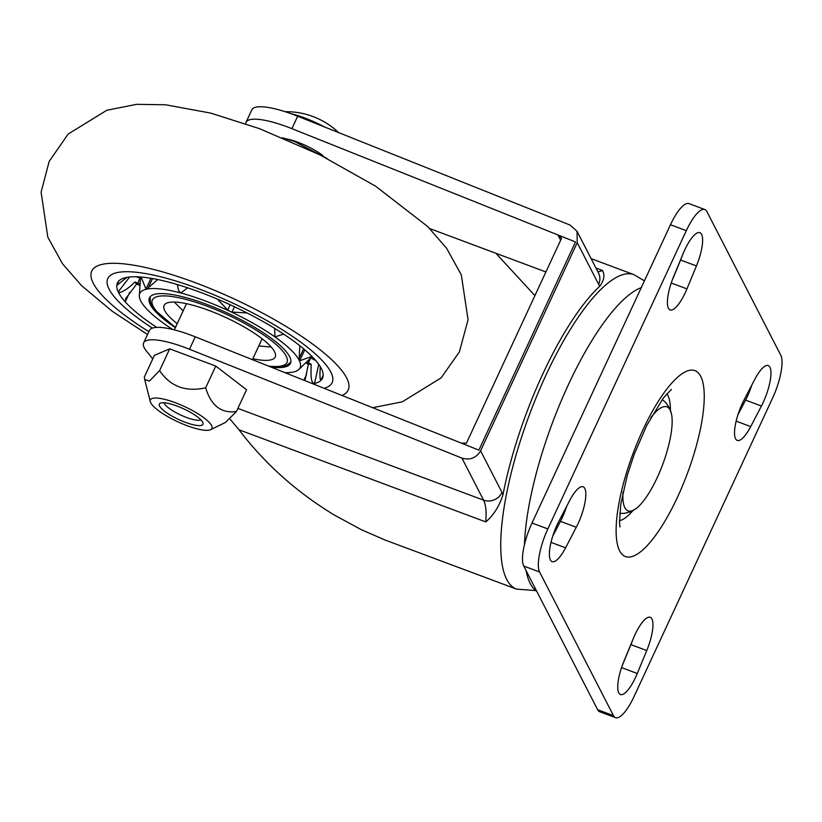 <?xml version="1.0" encoding="UTF-8"?>
<svg xmlns="http://www.w3.org/2000/svg" width="822" height="822" viewBox="0 0 822 822"><rect width="100%" height="100%" fill="white"/><g stroke="black" fill="none" stroke-linecap="round" stroke-linejoin="round"><path stroke-width="1.23" d="M641.294 287.597A163.249 47.594 110.5 0 0 566.728 388.292A163.249 47.594 110.5 0 0 524.498 544.452M526.059 570.55A163.249 47.594 110.5 0 0 530.221 583.497A163.249 47.594 110.5 0 0 536.745 591.326M618.771 692.854A28.976 8.446 -69.5 0 1 623.929 661.258L633.413 638.314A28.976 8.446 -69.5 0 1 650.223 617.281A28.976 8.446 -69.5 0 1 646.75 650.541L637.276 673.485A28.976 8.446 -69.5 0 1 620.466 694.518A28.976 8.446 -69.5 0 1 618.771 692.854M584.802 488.453A28.976 8.446 110.5 0 0 583.106 486.788A28.976 8.446 110.5 0 0 569.646 500.608L558.929 521.158A28.976 8.446 110.5 0 0 552.127 561.632A28.976 8.446 110.5 0 0 565.587 547.801L576.294 527.251A28.976 8.446 110.5 0 0 584.802 488.453M701.577 234.342A28.976 8.446 110.5 0 0 699.892 232.677A28.976 8.446 110.5 0 0 683.082 253.71L673.598 276.654A28.976 8.446 110.5 0 0 670.136 309.915A28.976 8.446 110.5 0 0 686.945 288.882L696.429 265.938A28.976 8.446 110.5 0 0 701.577 234.342M769.926 367.228A28.976 8.446 110.5 0 0 768.231 365.564A28.976 8.446 110.5 0 0 754.771 379.384L744.064 399.934A28.976 8.446 110.5 0 0 737.252 440.407A28.976 8.446 110.5 0 0 750.712 426.577L761.419 406.027A28.976 8.446 110.5 0 0 769.926 367.228M539.581 571.978L523.758 566.06L597.635 709.725L613.469 715.633A35.336 10.296 110.5 0 0 615.534 717.668A35.336 10.296 110.5 0 0 634.05 696.542L772.505 398.259A35.336 10.296 110.5 0 0 780.766 355.217L706.889 211.552A35.336 10.296 110.5 0 0 704.824 209.528A35.336 10.296 110.5 0 0 686.308 230.653L547.853 528.936A35.336 10.296 110.5 0 0 539.581 571.978L613.469 715.633M686.308 230.653L670.475 224.745L532.019 523.018L547.853 528.936M632.601 640.276A28.976 8.446 -69.5 0 1 630.916 644.623L622.254 665.604M552.754 536.129L560.46 521.343A28.976 8.446 110.5 0 0 566.646 506.373M671.923 281.001L680.595 260.019A28.976 8.446 110.5 0 0 682.27 255.673M737.879 414.905L745.595 400.119A28.976 8.446 110.5 0 0 751.77 385.148M615.534 717.668L599.7 711.76A35.336 10.296 -69.5 0 1 597.635 709.725M523.758 566.06A35.336 10.296 -69.5 0 1 532.019 523.018M670.475 224.745A35.336 10.296 -69.5 0 1 688.99 203.609L704.824 209.528M650.747 417.792A55.516 16.183 -69.5 0 1 671.492 413.98A55.516 16.183 -69.5 0 1 657.189 477.674A55.516 16.183 -69.5 0 1 636.197 508.489A55.516 16.183 -69.5 0 1 623.035 492.008M143.645 342.897L149.409 330.465A56.533 13.871 24.9 0 1 190.838 335.119A56.533 13.871 24.9 0 1 195.256 336.825L189.492 349.258A56.533 13.871 -155.1 0 0 185.073 347.542A56.533 13.871 -155.1 0 0 143.645 342.897A56.533 13.871 -155.1 0 0 146.326 350.891L152.748 358.937M323.015 155.707A28.616 7.018 -155.1 0 0 297.893 142.247A28.616 7.018 -155.1 0 0 287.012 139M534.917 295.632L495.913 253.289M591.11 258.642L633.968 274.651A167.842 48.93 -69.5 0 0 537.393 394.581A167.842 48.93 -69.5 0 0 506.753 579.469A167.842 48.93 -69.5 0 0 516.535 589.117L385.097 540.033L361.454 529.738L334.451 515.127C296.567 492.142 264.756 463.69 238.997 429.762L229.903 418.943M595.929 268.023L602.464 270.469C605.033 275.051 604.149 280.281 599.803 286.179A167.842 48.93 110.5 0 0 502.992 494.741C499.19 506.393 493.447 515.445 485.751 521.908L238.997 429.762M189.492 349.258L461.943 458.101C470.071 460.412 476.287 457.988 480.593 450.816L577.219 242.644L577.044 231.301L570.108 225.074L297.656 116.221L291.892 128.653L557.902 234.928L561.375 238.041M561.508 238.339L466.423 443.192L461.265 443.099L195.256 336.825M291.892 128.653A56.533 13.871 -155.1 0 0 246.045 122.293A56.533 13.871 -155.1 0 0 245.716 123.711M429.731 228.567L545.911 271.959M246.045 122.293L251.809 109.871A56.533 13.871 24.9 0 1 297.656 116.221M318.741 364.331L314.898 382.025L313.511 383.73C311.754 382.014 310.922 378.356 311.024 372.767L311.127 364.187A106.007 26.006 24.9 0 1 308.353 364.29L305.178 379.435M129.66 292.375L125.242 301.89A113.066 27.732 24.9 0 1 118.635 292.755A113.066 27.732 24.9 0 1 116.765 285.409A113.066 27.732 -155.1 0 1 117.392 282.994A113.066 27.732 -155.1 0 1 151.659 278.401A113.066 27.732 24.9 0 1 169.907 282.47A113.066 27.732 24.9 0 1 190.499 288.789A113.066 27.732 -155.1 0 1 272.462 327.053A113.066 27.732 24.9 0 1 290.351 338.695A113.066 27.732 24.9 0 1 304.941 349.956A113.066 27.732 24.9 0 1 322.512 378.202A113.066 27.732 24.9 0 1 320.703 380.596C320.005 378.891 319.799 375.438 320.097 370.26L320.261 366.622M323.18 375.274L320.703 380.596A113.066 27.732 24.9 0 1 313.511 383.73A113.066 27.732 24.9 0 1 312.935 383.833M198.41 288.697A123.67 30.342 24.9 0 1 332.129 382.672A123.67 30.342 24.9 0 1 324.074 388.292A123.67 30.342 24.9 0 0 332.129 382.672A123.67 30.342 24.9 0 0 198.41 288.697A123.67 30.342 24.9 0 0 107.785 278.524A123.67 30.342 24.9 0 1 198.41 288.697M152.389 328.122A123.67 30.342 24.9 0 1 107.785 278.524A123.67 30.342 24.9 0 0 152.389 328.122M125.797 298.437L125.242 301.89A113.066 27.732 -155.1 0 0 156.725 327.382M125.725 298.602L136.586 284.114A106.007 26.006 24.9 0 1 134.962 281.946C128.52 288.399 123.074 292.005 118.635 292.755L119.005 290.783L129.66 276.983M283.641 334.112L274.949 336.917A88.334 21.67 24.9 0 1 299.116 360.159L299.794 345.723M247.103 312.977L232.04 312.072L229.78 311.271A88.334 21.67 24.9 0 1 274.949 336.917L274.64 328.379M187.632 287.823L180.85 293.002L178.651 290.7L177.367 284.576M157.66 279.542L146.871 289.087A88.334 21.67 24.9 0 1 180.85 293.002A88.334 21.67 24.9 0 1 204.565 300.667A88.334 21.67 24.9 0 1 229.78 311.271L227.704 310.048L217.347 299.105M126.896 277.374L116.765 285.409L118.83 280.949M136.308 276.767L137.233 277.117A10.604 2.6 24.9 0 1 140.48 278.494M172.63 329.437A88.334 21.67 24.9 0 1 164.965 324.279A88.334 21.67 24.9 0 1 140.798 301.037A88.334 21.67 24.9 0 1 139.329 295.406A88.334 21.67 24.9 0 1 146.871 289.087L145.997 289.056L141.045 277.024M140.11 283.991L137.767 283.117A10.604 2.6 24.9 0 1 134.962 281.946M136.586 284.114A7.069 1.736 24.9 0 1 140.007 285.481M311.127 364.187A10.604 2.6 24.9 0 1 308.435 362.79L306.75 361.834M305.712 362.831A7.069 1.736 24.9 0 1 308.353 364.29M311.928 356.419L299.67 360.786L299.116 360.159A88.334 21.67 24.9 0 1 298.869 369.468A88.334 21.67 24.9 0 1 293.043 372.109A88.334 21.67 24.9 0 1 284.905 372.633M310.737 357.971A10.604 2.6 24.9 0 1 313.696 359.491L315.946 360.766M175.363 327.639A77.741 19.07 24.9 0 1 149.45 297.872A77.741 19.07 24.9 0 1 206.414 304.263A77.741 19.07 24.9 0 1 290.464 363.324A77.741 19.07 24.9 0 1 271.024 367.095M177.213 323.642A61.249 15.022 24.9 0 1 164.112 305.435A61.249 15.022 24.9 0 1 208.994 310.469A61.249 15.022 24.9 0 1 275.216 357.005A61.249 15.022 24.9 0 1 252.847 358.752M164.071 402.77A20.673 5.066 -155.1 0 0 164.215 403.191A20.673 5.066 -155.1 0 0 164.369 403.53A20.673 5.066 -155.1 0 0 181.22 415.264A20.673 5.066 -155.1 0 0 200.486 420.032A20.673 5.066 -155.1 0 0 200.897 419.867M290.813 113.631A42.61 10.45 24.9 0 1 324.844 127.081M150.765 402.821A33.918 8.323 24.9 0 1 150.303 401.65A33.918 8.323 24.9 0 1 176.905 403.314A33.918 8.323 24.9 0 1 211.552 425.529A33.918 8.323 24.9 0 1 210.648 429.659A33.918 8.323 24.9 0 1 179.33 422.487A33.918 8.323 24.9 0 1 150.765 402.821M205.664 387.809C211.131 405.77 221.395 413.661 236.459 411.493L246.549 389.741L215.765 366.057L169.692 348.857L154.413 355.34L144.323 377.093L144.672 379.456L149.409 381.1L159.602 370.609C170.277 386.484 185.628 392.217 205.664 387.809L215.765 366.057M185.351 422.313A24.023 5.898 -155.1 0 0 202.952 424.296A24.023 5.898 -155.1 0 0 176.977 406.037A24.023 5.898 -155.1 0 0 159.365 404.064A24.023 5.898 -155.1 0 0 185.351 422.313M236.459 411.493L225.475 422.436L210.648 429.659M159.602 370.609L169.692 348.857M562.947 513.462A158.872 46.309 110.5 0 0 562.125 517.983M619.665 550.874A99.257 28.934 -69.5 0 1 642.886 429.968A99.257 28.934 -69.5 0 1 700.693 376.312A99.257 28.934 -69.5 0 1 677.472 497.228A99.257 28.934 -69.5 0 1 619.665 550.874M670.382 410.086A68.791 20.057 110.5 0 0 667.926 395.516A68.791 20.057 110.5 0 0 666.827 393.769M619.428 520.686A68.791 20.057 110.5 0 0 632.806 510.698M745.595 400.119L761.419 406.027M736.142 421.141L750.712 426.577M671.225 283.015L686.945 288.882M680.595 260.019L696.429 265.938M551.017 542.366L565.587 547.801M560.46 521.343L576.294 527.251M646.75 650.541L630.916 644.623M637.276 673.485L621.555 667.618M599.803 286.179A84.8 24.722 -69.5 0 1 598.632 284.289L577.219 242.644M480.593 450.816L502.006 492.46A84.8 24.722 -69.5 0 1 502.992 494.741M237.887 408.411L483.572 500.156L461.943 458.101M560.635 240.24L557.902 234.928L575.503 241.956L478.866 450.137L461.265 443.099M597.758 271.579A70.671 20.601 110.5 0 0 602.464 270.469M485.751 521.908A70.671 20.601 110.5 0 0 483.572 500.156A14.138 13.07 -27.2 0 0 502.006 492.46M577.044 231.301L598.539 273.089A14.138 13.07 152.8 0 1 598.632 284.289M306.606 374.308L303.863 380.216M304.767 349.802L299.67 360.786M303.626 348.836L298.838 359.173M152.543 278.555L147.837 288.686M150.991 278.288L145.997 289.056M234.496 306.781L232.04 312.072M230.16 304.757L227.704 310.048M140.017 278.278L137.767 283.117M310.624 358.073L308.435 362.79M148.854 331.667A141.333 34.668 24.9 0 1 93.389 268.702A141.333 34.668 24.9 0 1 195.328 282.706A141.333 34.668 24.9 0 1 342.044 395.464M268.434 366.057A74.206 18.207 -155.1 0 0 279.182 347.326A74.206 18.207 -155.1 0 0 206.733 306.082A74.206 18.207 -155.1 0 0 154.187 297.913A74.206 18.207 -155.1 0 0 175.507 327.32M620.004 526.984L619.5 522.926L620.774 504.235L627.299 475.26L634.317 454.073L646.637 425.652L663.262 398.125L671.379 389.392M619.706 513.401L624.309 513.349L630.556 511.777L636.197 508.489M662.255 399.461L665.707 402.513L669.385 407.794L671.492 413.98M633.968 274.651L644.417 280.867M516.535 589.117L535.728 590.576M139.329 295.406L140.583 276.993M298.869 369.468L312.134 356.614M372.674 407.702L402.307 401.814L441.065 377.915L459.385 351.898L468.057 319.737L461.306 274.836L446.582 248.244L427.604 226.451L375.541 186.162L319.892 154.865L259.608 128.694L210.638 113.087L165.612 104.784L136.699 104.332L106.87 110.23L68.175 134.027L49.186 161.389L41.1 192.163L47.82 237.178L62.534 263.79L81.522 285.583L112.244 311.291L147.528 334.513M326.951 158.41L294.728 141.61L282.408 137.736M271.219 347.048L258.786 345.97M269.431 366.458L277.487 366.982L286.395 365.502L290.824 362.183M175.446 327.464L155.019 310.12L150.416 302.373L150.087 296.855M174.305 302.064L183.152 310.86M262.115 338.787L252.426 359.666M186.481 303.678L174.336 329.858M338.633 132.589A76.076 76.076 0 0 0 285.152 111.7M150.303 401.65L144.723 379.63"/></g></svg>
